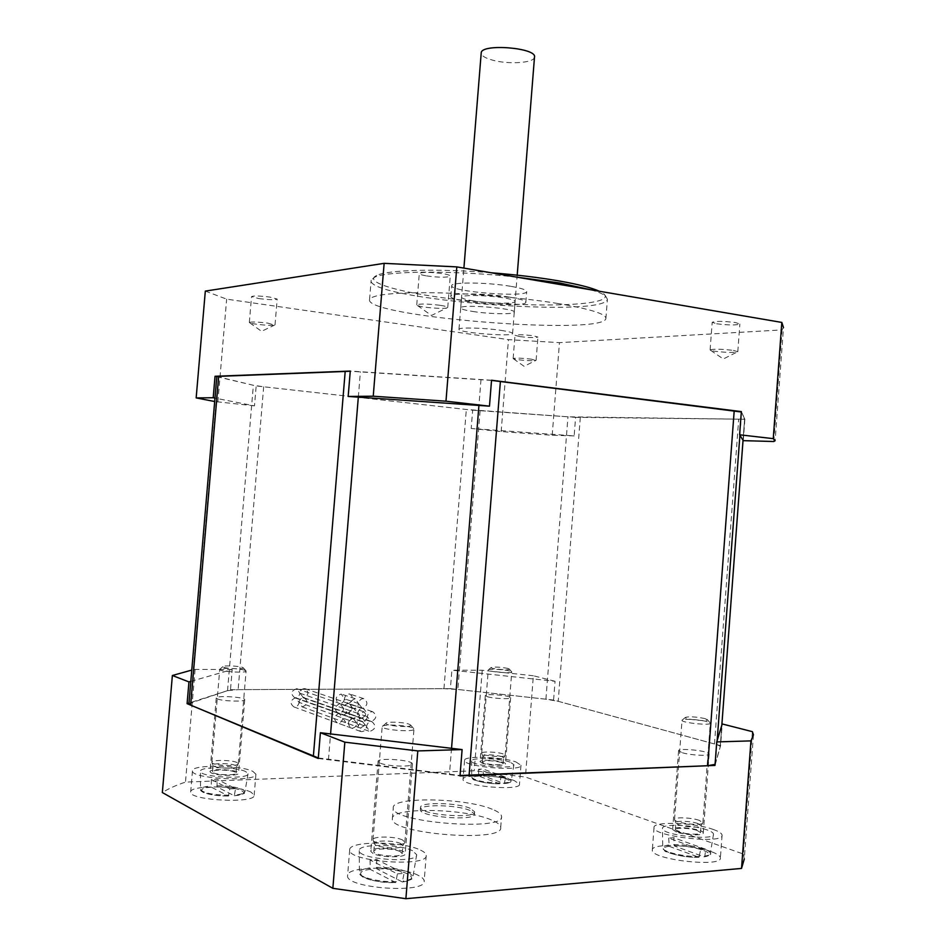<?xml version="1.0" encoding="UTF-8"?>
<svg xmlns="http://www.w3.org/2000/svg" width="946" height="946" viewBox="0 0 946 946"><rect width="100%" height="100%" fill="white"/><g stroke="black" fill="none" stroke-linecap="round" stroke-linejoin="round"><path stroke-width="0.71" stroke-dasharray="4.73 3.55" d="M216.823 376.473L253.362 385.282L263.674 386.772L466.331 409.464L567.955 416.808L738.696 419.173L744.644 418.794L741.321 411.995M715.07 764.356L720.237 746.808C720.083 745.933 718.168 744.987 714.478 743.97L558.211 701.305L545.925 699.2L457.84 689.48L443.946 688.688L238.132 689.658L227.548 690.639L188.904 703.635M318.317 757.971L460.052 775.495M491.53 380.398L350.257 371.258M491.542 380.245L350.268 371.069M216.8 376.685L256.177 385.933L254.486 405.869L214.979 398.1M472.669 410.174L575.594 417.34L574.151 435.893L471.203 428.455L472.669 410.174L256.177 385.933M743.284 440.659L744.88 419.244L741.345 411.605M744.88 419.244L575.594 417.34M574.151 435.893L552.204 435.278L501.167 431.589L471.203 428.455M254.486 405.869L214.683 401.518M552.204 435.278L559.464 342.641L782.035 329.906L783.489 327.553L775.141 440.694M773.793 441.51L782.035 329.906M490.95 272.732C436.815 268.38 387.529 269.882 376.685 275.452C359.35 283.67 418.51 297.091 486.055 302.377C553.54 307.947 616.591 304.364 603.583 293.709L599.326 291.25M590.883 289.795C598.191 291.959 603.087 294.017 605.582 295.98L607.391 299.267C604.08 318.577 365.582 299.385 371.151 280.252L374.38 277.379C386.547 270.745 453.879 270.201 516.528 277.095M557.963 303.5C522.902 297.789 472.882 293.449 433.883 292.752C393.406 292.361 371.967 294.632 369.555 299.575C364.151 316.792 602.732 335.996 605.889 318.589C606.469 314.06 590.493 309.035 557.963 303.5M510.615 286.295C487.58 282.263 451.136 281.932 451.727 285.609C448.96 291.628 526.65 297.872 526.686 291.64C526.733 289.937 521.376 288.152 510.615 286.295M509.752 297.186C520.525 298.995 525.881 300.71 525.846 302.318C525.834 308.219 448.132 301.963 450.864 296.287C450.261 292.799 486.693 293.272 509.752 297.186M473.556 300.946C465.633 299.657 461.636 298.404 461.565 297.198C461.187 294.714 487.107 295.057 503.544 297.836C511.266 299.125 515.132 300.355 515.121 301.514C515.215 304.009 489.815 303.631 473.556 300.946M500.954 330.355C508.7 331.526 512.566 332.602 512.578 333.56C512.72 337.06 457.001 332.578 458.987 329.255C458.574 327.174 484.482 327.824 500.954 330.355M267.789 323.106L274.446 325.152C271.325 325.98 252.405 324.218 249.768 322.834L249.342 322.468C251.435 321.699 257.584 321.912 267.789 323.106M258.861 298.593C268.971 299.847 275.085 300 277.19 299.066L269.977 297.091C259.783 295.826 253.634 295.66 251.541 296.595L258.861 298.593M440.505 305.357C445.306 306.114 447.718 306.835 447.73 307.497L446.666 308.006C442.137 309.165 421.23 307.391 417.493 305.534L416.748 304.872C419.823 303.607 427.746 303.761 440.505 305.357M426.634 275.913C439.263 277.58 447.139 277.651 450.261 276.126C450.261 275.333 447.86 274.529 443.059 273.701C430.324 272.01 422.401 271.928 419.303 273.465C419.338 274.269 421.786 275.085 426.634 275.913M531.309 359.137L535.661 360.521C533.047 361.266 515.546 359.894 513.453 358.794L513.158 358.522C515.617 357.848 521.672 358.049 531.309 359.137M519.851 336.61C529.417 337.734 535.448 337.888 537.931 337.06L533.154 335.747C523.516 334.6 517.474 334.446 515.002 335.286L519.851 336.61M733.41 350.41L737.809 351.711L737.064 352.066C733.363 353.071 713.473 351.758 710.588 350.327L710.103 349.89C713.745 348.849 721.514 349.015 733.41 350.41M716.666 323.78C728.444 325.235 736.177 325.318 739.867 324.029L735.491 322.551C723.607 321.096 715.838 321.001 712.184 322.29L716.666 323.78M205.317 291.096L226.65 299.149L508.463 339.638L559.464 342.641M217.876 402.05L226.65 299.149M501.167 431.589L508.463 339.638M470.02 810.474C456.871 804.656 419.267 803.97 420.355 809.646C418.877 816.966 476.075 821.577 474.466 813.998L470.02 810.474M470.186 808.31C457.036 802.527 419.445 801.83 420.532 807.47C419.054 814.743 476.252 819.342 474.644 811.822L470.186 808.31M492.192 809.232C465.479 797.785 391.549 796.426 393.276 807.766C389.858 822.37 505.223 831.652 501.557 816.481C501.404 814.08 498.282 811.668 492.192 809.232M491.352 819.934C464.652 808.168 390.698 806.962 392.389 818.68C388.936 833.781 504.324 843.063 500.694 827.395C500.552 824.924 497.442 822.429 491.352 819.934M362.377 708.388L363.016 708.436C367.556 712.054 367.072 715.306 361.585 718.191L357.718 713.355C357.221 716.323 355.661 717.99 353.047 718.333L352.338 718.274C347.821 714.608 348.329 711.345 353.851 708.495L353.201 708.448C348.542 704.344 349.228 701.104 355.247 698.716L358.522 703.54C358.026 706.52 356.465 708.176 353.851 708.495L357.718 713.355C358.227 710.375 359.776 708.72 362.377 708.388L358.522 703.54C359.149 700.253 360.899 698.621 363.761 698.645C368.349 702.251 367.888 705.491 362.377 708.388L348.27 703.588C353.721 700.738 354.182 697.545 349.642 693.986C346.804 693.95 345.065 695.558 344.45 698.798L348.27 703.588C345.692 703.895 344.155 705.527 343.658 708.448L339.827 703.67C342.417 703.351 343.966 701.731 344.45 698.798L341.21 694.045C335.251 696.374 334.577 699.567 339.188 703.623L339.827 703.67C334.364 706.461 333.867 709.666 338.337 713.284L339.035 713.343C341.624 713.012 343.161 711.38 343.658 708.448L347.478 713.225C352.917 710.399 353.39 707.194 348.897 703.635L348.27 703.588M358.522 703.54L344.45 698.798M353.851 708.495L339.827 703.67M361.585 718.191L362.271 718.239C366.859 722.437 366.114 725.665 360.048 727.923L356.914 723.17C357.422 720.19 358.972 718.522 361.585 718.191L347.478 713.225C344.9 713.544 343.363 715.176 342.866 718.109L345.964 722.803C351.971 720.592 352.704 717.411 348.163 713.272L347.478 713.225M357.718 713.355L343.658 708.448M353.047 718.333L356.914 723.17C356.264 726.552 354.443 728.195 351.486 728.101C347.016 724.423 347.537 721.159 353.047 718.333L339.035 713.343C333.583 716.122 333.075 719.327 337.497 722.957C340.43 723.063 342.216 721.443 342.866 718.109L339.035 713.343M356.914 723.17L342.866 718.109M714.987 765.432L720.592 745.637L722.212 723.962M553.576 700.052L450.391 688.653L451.869 670.182L555.042 681.286L553.576 700.052L720.592 745.637M190.808 681.38L232.208 669.52L230.505 689.693L188.964 703.055M318.27 758.491L460.016 775.909M230.505 689.693L450.391 688.653M380.375 763.209C388.144 766.591 413.449 767.182 412.432 763.99C413.047 759.957 377.218 757.32 378.069 761.471L380.375 763.209M682.35 752.756C690.84 755.357 710.008 756.221 709.157 753.974C709.571 750.899 677.655 747.577 678.578 750.781L682.35 752.756M217.474 698.928C222.842 701.317 245.546 701.932 244.73 699.685C245.357 697.001 215.617 695.227 216.244 697.994L217.474 698.928M487.474 696.729C493.729 698.668 511.36 699.425 510.663 697.722C511.112 695.535 484.636 693.3 485.298 695.582L487.474 696.729M752.389 731.672L743.367 854.049L525.432 777.033L474.242 770.789L185.487 782.106C176.11 785.204 168.4 788.68 162.345 792.547M555.042 681.286L533.367 675.751L525.432 777.033M232.208 669.52L195.089 669.413L191.778 670.064M533.367 675.751L482.224 670.265L451.869 670.182M515.854 761.92L520.986 765.255C522.689 771.912 463.032 766.804 464.557 760.43C463.41 755.523 501.664 756.682 515.854 761.92M482.212 763.138L480.06 761.684C479.445 758.704 505.968 760.962 505.448 763.86C506.122 766.083 488.432 765.539 482.212 763.138M514.388 780.651C500.209 775.141 461.932 774.1 463.043 779.35C461.482 786.173 521.175 791.305 519.496 784.199L514.388 780.651M252.901 771.404L255.917 774.23C257.761 782.283 190.619 778.806 192.464 770.884C191.329 764.356 240.521 764.888 252.901 771.404M211.206 772.917L210 771.711C209.433 768.069 239.232 769.654 238.546 773.213C239.303 776.158 216.539 775.921 211.206 772.917M251.151 792.251C238.794 785.346 189.567 785.05 190.666 792.027C188.762 800.505 255.952 803.864 254.155 795.255L251.151 792.251M713.142 829.417C718.877 831.404 721.857 833.331 722.07 835.176C724.305 844.589 652.255 836.441 654.029 827.561C652.657 821.081 693.938 822.452 713.142 829.417M676.402 832.019L672.653 829.524C671.814 825.326 703.753 828.885 703.268 832.953C704.061 835.886 684.857 835.235 676.402 832.019M711.487 851.731C692.295 844.388 650.978 843.146 652.326 850.064C650.505 859.583 722.578 867.896 720.391 857.833C720.178 855.858 717.21 853.824 711.487 851.731M420.592 850.147C424.269 851.897 426.149 853.647 426.22 855.397C428.644 867.517 347.454 861.771 349.689 849.957C348.294 840.675 402.771 840.982 420.592 850.147M373.031 853.517L370.761 851.282C370.016 845.83 405.917 848.385 405.195 853.73C406.141 857.916 380.741 857.774 373.031 853.517M418.558 875.511C400.761 865.815 346.236 865.791 347.584 875.7C345.278 888.353 426.516 894.053 424.163 881.104C424.092 879.224 422.223 877.356 418.558 875.511M753.454 734.841L744.301 858.933L743.367 854.049M482.224 670.265L474.242 770.789M195.089 669.413L185.487 782.106M299.102 702.358C299.575 699.579 301.065 698.042 303.56 697.746L304.21 697.793C308.597 701.755 307.888 704.77 302.093 706.839L299.102 702.358C298.463 705.527 296.737 707.052 293.91 706.934C289.642 703.457 290.126 700.418 295.389 697.805L299.102 702.358L366.54 726.623L362.637 721.739C357.091 724.612 356.571 727.912 361.065 731.625C364.056 731.719 365.877 730.052 366.54 726.623L369.685 731.435C375.799 729.141 376.543 725.878 371.932 721.644L371.234 721.585C368.609 721.94 367.048 723.619 366.54 726.623M295.389 697.805L294.714 697.746C290.316 693.832 290.99 690.805 296.772 688.676L299.858 693.193C299.385 695.972 297.895 697.509 295.389 697.805L362.637 721.739C365.274 721.396 366.847 719.717 367.344 716.701L364.104 711.853C358.014 714.206 357.292 717.482 361.928 721.692L362.637 721.739M303.56 697.746L299.858 693.193C300.461 690.083 302.152 688.57 304.919 688.641C309.259 692.058 308.81 695.085 303.56 697.746L371.234 721.585C376.768 718.664 377.253 715.377 372.689 711.735C369.768 711.688 367.994 713.343 367.344 716.701L371.234 721.585M299.858 693.193L367.344 716.701M244.86 670.265C239.858 668.361 219.791 667.604 219.744 669.342L219.732 669.437C219.105 671.613 246.847 673.327 246.09 671.069L244.86 670.265M242.472 667.379L243.406 667.923C244.624 669.768 221.79 668.361 222.901 666.646C222.913 665.31 238.593 665.901 242.472 667.379M237.079 762.571C232.007 759.898 211.289 759.638 211.857 762.275L211.88 762.417C212.01 765.48 238.108 766.875 238.262 763.824L237.079 762.571M211.313 779.528L211.348 787.167L228.483 796.024L229.736 788.881L211.313 779.528L217.048 779.315L235.578 788.633L234.265 795.74L217.083 786.93L217.048 779.315M229.736 788.881L235.578 788.633M245.806 771.664C236.547 766.733 199.275 766.366 200.446 771.297C199.381 777.198 249.046 779.776 248.029 773.804L245.806 771.664M234.963 772.054C230.457 769.606 212.01 769.417 212.519 771.841C211.88 774.774 236.618 776.063 236.027 773.071L234.963 772.054M235.519 765.515C231.013 763.115 212.566 762.89 213.075 765.255L213.087 765.385C213.217 768.14 236.405 769.37 236.571 766.638L235.519 765.515M509.646 670.986C503.887 669.401 488.219 668.621 488.29 669.922L488.278 669.993C487.781 671.743 512.472 673.812 511.739 671.956L509.646 670.986M507.73 668.384L509.35 669.082C510.414 670.619 490.194 668.917 491.08 667.557C494.356 666.717 499.902 667.001 507.73 668.384M503.106 753.927C497.241 751.786 481.136 751.266 481.68 753.253L481.691 753.359C481.81 755.866 505.14 757.864 505.164 755.357L503.106 753.927M478.463 769.228L478.747 776.075L499.677 783.785L500.966 777.375L478.463 769.228L483.11 769.039L505.672 777.174L504.313 783.56L483.382 775.886L483.11 769.039M500.966 777.375L505.672 777.174M510.131 762.121C499.476 758.16 470.517 757.308 471.605 761.033C470.741 765.787 514.92 769.583 513.926 764.652L510.131 762.121M501.368 762.441C492.168 760.359 485.818 760.17 482.294 761.873C481.798 764.238 503.792 766.118 503.213 763.659L501.368 762.441M501.829 756.563C492.63 754.506 486.279 754.317 482.767 755.972L482.779 756.067C482.898 758.325 503.627 760.099 503.662 757.852L501.829 756.563M706.65 721.526C698.893 719.421 682.007 718.522 682.019 720.225L682.007 720.332C681.475 722.791 711.274 725.818 710.304 723.193L706.65 721.526M704.569 718.487L707.383 719.681C708.873 721.869 684.254 719.374 685.365 717.458C688.723 716.335 695.121 716.678 704.569 718.487M699.26 820.348C691.325 817.486 673.895 816.883 674.545 819.508L674.581 819.674C674.912 823.186 702.783 826.296 702.866 822.819L699.26 820.348M668.68 838.109L669.224 846.327L698.976 857.289L700.631 849.674L668.68 838.109L673.753 837.73L705.775 849.26L704.841 856.071L703.99 856.828L674.297 845.937L673.753 837.73M700.631 849.674L705.775 849.26M706.899 829.855C692.46 824.581 661.159 823.576 662.496 828.495C661.573 835.152 714.809 841.148 713.509 834.206C713.426 832.823 711.215 831.368 706.899 829.855M697.344 830.541C690.296 827.927 674.77 827.407 675.338 829.819C674.794 833.13 701.329 836.11 700.56 832.634L697.344 830.541M697.864 823.528C690.817 820.962 675.29 820.43 675.87 822.784L675.905 822.937C676.213 826.095 700.974 828.862 701.069 825.74L697.864 823.528M411.676 727.58C404.521 724.896 382.373 724.104 382.208 726.54L382.184 726.705C381.498 729.957 414.987 732.441 413.97 729.07L411.676 727.58M408.979 724.128L410.718 725.144C412.444 727.959 384.537 725.878 385.992 723.312C386.086 721.431 403.41 722.058 408.979 724.128M402.606 839.989C395.286 836.229 372.275 836.051 372.984 839.8L373.02 840.048C373.434 844.612 404.486 846.824 404.829 842.318L402.606 839.989M370.063 860.02L370.3 869.398L395.771 882.547L397.415 873.879L370.063 860.02L376.614 859.536L404.084 873.347L402.322 881.956L376.863 868.889L376.614 859.536M397.415 873.879L404.084 873.347M412.515 850.726C399.153 843.761 357.789 843.596 359.279 850.631C358.108 859.417 417.955 863.663 416.666 854.711L412.515 850.726M400.17 851.601C393.678 848.148 373.173 848.042 373.8 851.483C373.079 855.87 402.937 857.987 402.168 853.493L400.17 851.601M400.82 843.619C394.316 840.237 373.824 840.095 374.45 843.465L374.486 843.69C374.876 847.782 402.452 849.745 402.783 845.712L400.82 843.619M534.49 57.174C534.336 62.909 508.889 64.671 492.854 60.225C485.333 58.179 481.455 55.826 481.195 53.165M472.716 311.459C488.987 314.072 514.376 314.545 514.269 312.192C516.753 308.431 460.146 303.879 460.714 307.876C460.785 309.011 464.782 310.205 472.716 311.459M480.107 410.694L457.84 689.48M443.946 688.688L466.331 409.464M545.925 699.2L567.955 416.808M580.3 417.387L558.211 701.305M263.674 386.772L238.132 689.658M227.548 690.639L253.362 385.282M218.266 377.028L190.501 702.559M715.436 763.871L717.174 740.505M739.914 435.255L741.629 412.208M744.644 418.723L743.036 440.257L744.644 418.794M720.237 746.808L721.845 725.156L720.213 746.985M714.478 743.97L738.696 419.173M480.994 379.559L478.924 405.444M451.538 748.333L449.433 774.608M328.451 759.733L330.58 733.93M358.321 397.143L360.414 371.731M234.265 795.74C254.439 794.202 238.83 786.516 217.083 786.93M211.348 787.167C191.045 788.479 205.72 796.414 228.424 796M216.74 785.759C228.353 785.854 237.068 787.131 242.886 789.579L244.943 791.696C244.624 793.292 241.242 794.392 234.797 794.995M228.956 795.255C212.483 794.888 203 792.937 200.505 789.425C200.729 787.722 204.23 786.587 210.993 785.996M504.313 783.56C520.111 782.295 501.356 775.59 483.382 775.886M478.747 776.075C462.712 777.174 480.923 784.068 499.606 783.773M482.933 774.833C492.76 774.951 501.025 776.075 507.718 778.215L511.242 780.698C511.112 781.763 509.007 782.484 504.916 782.886M500.221 783.099C484.328 782.567 474.833 780.639 471.723 777.305C471.782 776.181 473.97 775.424 478.298 775.022M703.99 856.828C720.757 854.557 694.258 845.085 674.297 845.937M669.224 846.327C651.983 848.314 677.939 858.14 698.846 857.253M673.647 844.648C684.786 844.589 694.979 846.067 704.214 849.082C708.247 850.549 710.292 851.979 710.363 853.351C710.28 854.593 708.448 855.503 704.841 856.071M699.697 856.497C684.928 857.147 662.224 851.814 662.732 847.923C662.708 846.575 664.66 845.606 668.562 845.038M402.322 881.956C424.943 879.059 401.908 867.719 376.863 868.889M370.3 869.398C347.359 871.893 369.247 883.718 395.653 882.512M376.331 867.411C389.918 867.269 400.856 868.996 409.157 872.59L412.988 876.516C412.728 878.621 409.429 880.158 403.091 881.104M396.409 881.66C379.701 882.429 358.912 877.344 359.385 872.732C359.527 870.462 362.98 868.854 369.768 867.908M376.685 275.452L374.38 277.379M603.583 293.709L605.582 295.98M605.889 318.589L607.391 299.267M369.555 299.575L371.151 280.252M525.846 302.318L526.686 291.64M450.864 296.287L451.727 285.609M512.578 333.56L515.121 301.514M458.987 329.255L461.565 297.198M249.768 322.834L261.545 331.325L274.446 325.152M275.026 324.868L277.19 299.066M249.342 322.468L251.541 296.595M417.493 305.534L431.482 315.479L446.666 308.006M447.73 307.497L450.261 276.126M416.748 304.872L419.303 273.465M513.453 358.794L524.084 366.303L535.661 360.521M536.098 360.308L537.931 337.06M513.158 358.522L515.002 335.286M710.588 350.327L723.323 358.983L737.064 352.066M737.809 351.711L739.867 324.029M710.103 349.89L712.184 322.29M474.466 813.998L474.644 811.822M420.355 809.646L420.532 807.47M500.694 827.395L501.557 816.481M392.389 818.68L393.276 807.766M363.761 698.645L349.642 693.986M361.75 708.341L347.643 703.528M363.016 708.436L348.897 703.635M355.247 698.716L341.21 694.045M353.201 708.448L339.188 703.623M354.49 708.554L340.465 703.718M360.899 718.132L346.804 713.166M362.271 718.239L348.163 713.272M360.048 727.923L345.964 722.803M352.338 718.274L338.337 713.284M353.745 718.381L339.72 713.402M351.486 728.101L337.497 722.957M464.557 760.43L463.043 779.35M520.986 765.255L519.496 784.199M485.298 695.582L480.06 761.684M510.663 697.722L505.448 763.86M192.464 770.884L190.666 792.027M255.917 774.23L254.155 795.255M216.244 697.994L210 771.711M244.73 699.685L238.546 773.213M654.029 827.561L652.326 850.064M722.07 835.176L720.391 857.833M678.578 750.781L672.653 829.524M709.157 753.974L703.268 832.953M349.689 849.957L347.584 875.7M426.22 855.397L424.163 881.104M378.069 761.471L370.761 851.282M412.432 763.99L405.195 853.73M296.051 697.864L363.335 721.798M293.91 706.934L361.065 731.625M302.093 706.839L369.685 731.435M304.21 697.793L371.932 721.644M294.714 697.746L361.928 721.692M296.772 688.676L364.104 711.853M304.919 688.641L372.689 711.735M302.897 697.687L370.548 721.538M222.901 666.646L219.744 669.342M243.406 667.923L246.066 670.974M238.286 763.694L246.09 671.069M211.857 762.275L219.732 669.437M248.029 773.804L244.943 791.696C242.2 792.996 250.04 793.044 234.336 795.763M228.483 796.024C216.918 795.834 208.534 794.628 203.319 792.405C201.214 791.305 200.28 790.312 200.505 789.425L200.446 771.297M236.027 773.071L236.583 766.508M212.519 771.841L213.075 765.255M236.571 766.638L238.262 763.824M213.087 765.385L211.88 762.417M491.08 667.557L488.29 669.922M509.35 669.082L511.727 671.885M505.176 755.263L511.739 671.956M481.68 753.253L488.278 669.993M513.926 764.652L511.242 780.698C509.941 781.597 513.43 782.129 504.395 783.572M499.677 783.785C487.568 784.151 472.231 780.06 472.87 779.102L471.723 777.305L471.605 761.033M503.213 763.659L503.674 757.758M482.294 761.873L482.767 755.972M503.662 757.852L505.164 755.357M482.779 756.067L481.691 753.359M685.365 717.458L682.019 720.225M707.383 719.681L710.28 723.087M702.89 822.653L710.304 723.193M674.545 819.508L682.007 720.332M713.509 834.206L710.363 853.351C711.877 853.942 709.796 855.113 704.155 856.863M698.964 857.289C683.982 858.069 663.394 851.719 664.695 850.726L662.732 847.923L662.496 828.495M700.56 832.634L701.081 825.598M675.338 829.819L675.87 822.784M701.069 825.74L702.866 822.819M675.905 822.937L674.581 819.674M385.992 723.312L382.208 726.54M410.718 725.144L413.934 728.905M404.853 842.07L413.97 729.07M372.984 839.8L382.184 726.705M416.666 854.711L412.988 876.516C410.8 878.231 416.524 878.751 402.476 881.991M395.759 882.547C380.304 882.382 369.283 880.49 362.685 876.883C360.142 875.074 359.042 873.69 359.385 872.732L359.279 850.631M402.168 853.493L402.807 845.488M373.8 851.483L374.45 843.465M402.783 845.712L404.829 842.318M374.486 843.69L373.02 840.048M514.269 312.192L517.202 275.18M460.714 307.876L463.907 268.108"/><path stroke-width="1.42" d="M460.052 775.495L707.703 765.728L715.07 764.356M188.904 703.635L190.643 705.137L318.317 757.971M350.257 371.258L216.823 376.449L188.904 703.729M741.321 411.995L491.53 380.398M215.038 376.272L350.268 371.069L348.175 396.445L489.472 406.165L491.542 380.245L741.345 411.605L739.618 434.793L743.284 440.659L773.793 441.51L775.141 440.694L773.249 438.648L781.822 322.432L456.8 266.89L384.135 263.343L205.317 291.096L196.165 397.911L213.205 397.746L215.038 376.272L216.8 376.685M214.979 398.1L213.205 397.746M739.618 434.793L773.249 438.648M348.175 396.445L373.232 396.208L445.98 401.187L456.8 266.89M445.98 401.187L489.472 406.165M214.683 401.518L196.165 397.911M599.326 291.25C591.628 287.738 577.971 284.261 558.377 280.832C538.416 277.426 515.937 274.718 490.95 272.732M516.528 277.095L559.571 282.96L590.883 289.795M783.489 327.553L781.822 322.432M373.232 396.208L384.135 263.343M716.737 741.924L750.947 740.884L753.454 734.841L752.389 731.672L722.212 723.962L716.737 741.924L714.987 765.432L460.016 775.909L462.109 749.587L320.398 732.724L318.27 758.491L187.095 703.647L188.952 681.912L190.808 681.38M188.964 703.055L187.095 703.647M320.398 732.724L344.841 742.172L417.801 750.923L462.109 749.587M191.778 670.064L172.373 675.503L188.952 681.912M417.801 750.923L405.893 898.7L741.534 868.416L744.301 858.933M750.947 740.884L741.534 868.416M172.373 675.503L162.345 792.547L332.85 888.329L405.893 898.7M344.841 742.172L332.85 888.329M481.195 53.165L481.218 52.893C481.112 43.232 537.411 47.761 534.49 57.174L517.202 275.18M190.643 705.137L218.703 376.13M345.207 371.258L313.351 756.433M734.202 410.706L707.703 765.728M717.174 740.505L739.914 435.255M743.036 440.257L721.833 725.18L743.048 440.268M478.924 405.444L451.538 748.333M469.074 775.531L500.399 381.368M330.58 733.93L358.321 397.143M463.907 268.108L481.218 52.893"/></g></svg>
